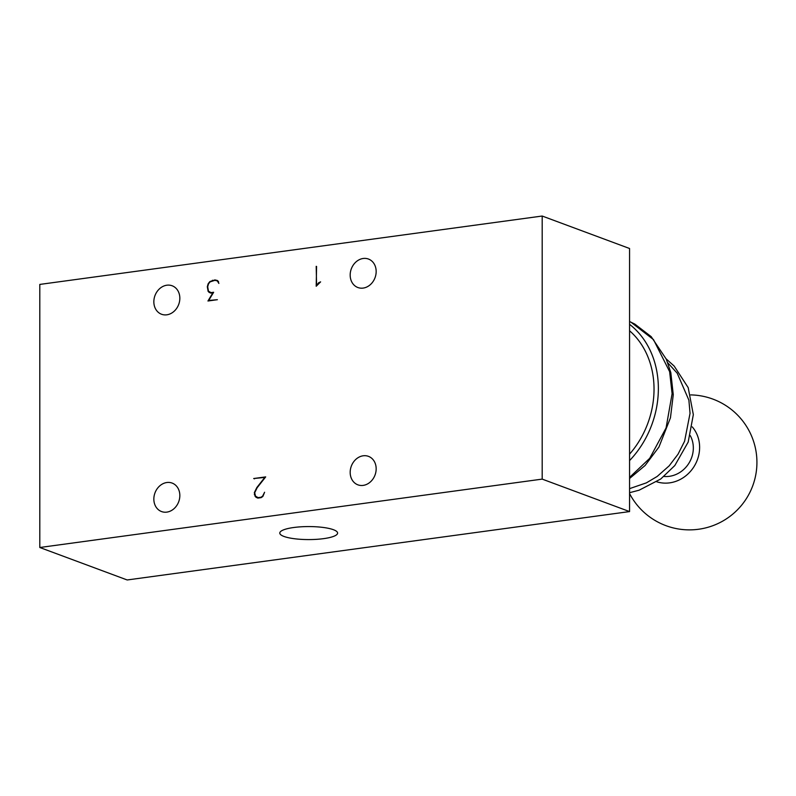 <?xml version="1.0" encoding="UTF-8"?>
<svg xmlns="http://www.w3.org/2000/svg" width="796" height="796" viewBox="0 0 796 796"><rect width="100%" height="100%" fill="white"/><g stroke="black" fill="none" stroke-linecap="round" stroke-linejoin="round"><path stroke-width="1.19" d="M629.566 330.778A84.376 70.337 110.4 0 1 629.566 454.148M629.566 324.34A89.441 74.555 110.4 0 1 629.566 460.585M629.566 477.391L649.705 458.327L666.083 427.92L672.103 393.712L669.625 371.642L653.496 339.603L630.83 322.082M667.754 362.777L677.207 373.205L688.888 400.169L690.033 413.243M690.062 413.233L684.58 441.263L678.023 454.217L669.187 465.829L657.158 476.466L646.362 482.874L629.566 488.644M664.003 476.456A27.004 24.507 -60 0 0 688.649 463.64A27.004 24.507 -60 0 0 690.281 435.651M692.261 426.885A33.75 30.636 120 0 1 693.714 467.083A33.75 30.636 120 0 1 656.72 481.769M363.175 485.391A15.184 12.656 110.4 0 1 357.882 484.834A15.184 12.656 110.4 0 1 351.305 466.187A15.184 12.656 110.4 0 1 368.468 456.357A15.184 12.656 110.4 0 1 375.881 471.938A15.184 12.656 110.4 0 1 363.175 485.391M542.185 479.112L39.8 547.499L127.181 579.966L629.566 511.579L542.185 479.112L542.185 216.034L39.8 284.421L39.8 547.499M363.175 288.082A15.184 12.656 110.4 0 1 357.882 287.525A15.184 12.656 110.4 0 1 351.305 268.879A15.184 12.656 110.4 0 1 368.468 259.048A15.184 12.656 110.4 0 1 375.881 274.63A15.184 12.656 110.4 0 1 363.175 288.082M166.842 512.117A15.184 12.656 110.4 0 1 161.548 511.559A15.184 12.656 110.4 0 1 154.971 492.913A15.184 12.656 110.4 0 1 172.135 483.082A15.184 12.656 110.4 0 1 179.548 498.674A15.184 12.656 110.4 0 1 166.842 512.117M166.842 314.808A15.184 12.656 110.4 0 1 161.548 314.251A15.184 12.656 110.4 0 1 154.971 295.605A15.184 12.656 110.4 0 1 172.135 285.774A15.184 12.656 110.4 0 1 179.548 301.366A15.184 12.656 110.4 0 1 166.842 314.808M210.84 292.659L213.646 292.271L208.701 300.46L217.378 299.704L207.945 300.997L212.88 292.819L210.751 293.107L208.154 291.465L207.308 286.739L208.154 283.744L209.885 281.555L214.93 279.913L217.477 280.52L218.88 283.426L217.298 280.898L214.89 280.331L210.064 281.884L208.482 283.913L207.686 286.769L208.482 291.217L211.706 292.978M257.864 497.659L261.058 497.221L262.64 496.097L264.59 492.246L262.889 496.425L261.158 497.639L257.765 498.097L255.178 496.495L254.322 492.654L256.839 487.54L264.799 477.421L253.695 478.525L265.685 476.894L257.128 487.769L254.71 492.724L255.516 496.177L258.7 497.968M316.201 266.322L316.579 285.475L318.738 282.699L320.609 281.874L316.201 286.252L316.579 266.461M542.185 216.034L629.566 248.501L629.566 511.579M293.724 527.509A28.915 6.507 180 0 0 279.784 533.071A28.915 6.507 180 0 0 308.699 539.579A28.915 6.507 180 0 0 337.603 533.071A28.915 6.507 180 0 0 322.887 527.41A28.915 6.507 180 0 0 293.724 527.509M208.701 300.46L209.547 300.779M210.86 293.097L209.318 291.973M209.02 292.371L210.074 292.759M208.154 291.465L209.139 291.834M212.413 280.262L213.219 280.56M215.219 280.411L217.676 280.709M214.93 279.913L215.985 280.311M218.064 281.694L218.621 281.903M217.298 280.898L218.243 281.257M257.884 498.077L256.322 496.973M256.053 497.351L257.098 497.739M255.178 496.495L256.203 496.873M254.322 494.644L254.879 494.843M253.695 478.525L254.501 478.824M629.566 478.495L645.118 465.481L658.959 446.994L670.451 417.82L673.267 394.736L670.809 372.588L666.272 359.155L651.198 336.648L634.83 324.101L629.566 321.504M666.143 358.877L674.162 366.06L688.192 387.632L693.336 414.646L688.182 442.079L674.819 465.531L660.73 479.003L639.108 490.207L629.566 492.694M629.566 493.57A67.501 67.501 0 0 0 756.2 452.486A67.501 67.501 0 0 0 690.719 394.906"/></g></svg>
